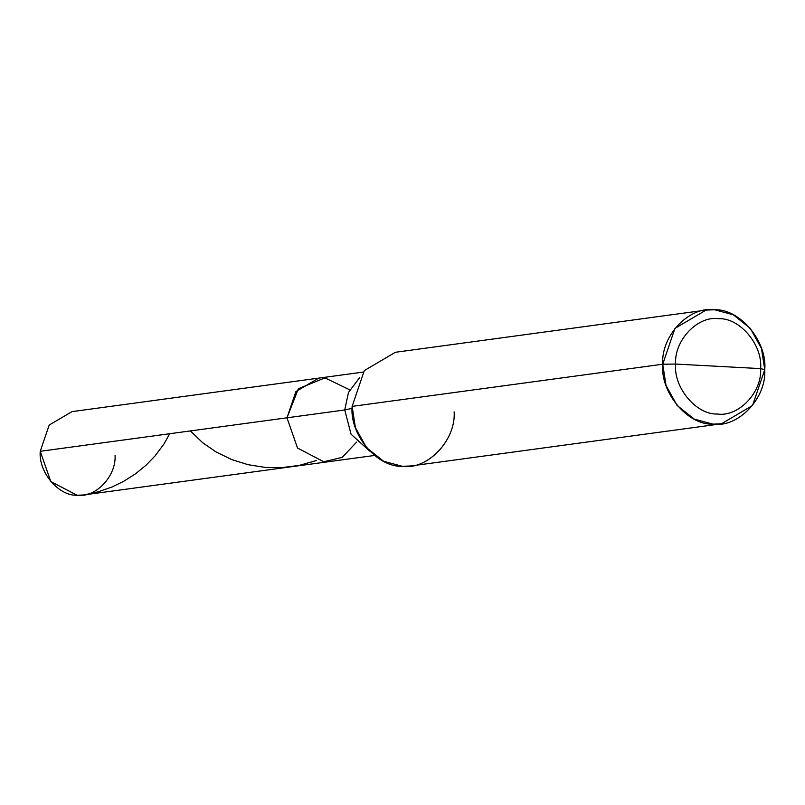 <?xml version="1.0" encoding="UTF-8"?>
<svg xmlns="http://www.w3.org/2000/svg" width="805" height="805" viewBox="0 0 805 805"><rect width="100%" height="100%" fill="white"/><g stroke="black" fill="none" stroke-linecap="round" stroke-linejoin="round"><path stroke-width="1.21" d="M374.516 455.459L330.05 461.496L323.801 461.748L297.528 448.053L286.983 417.805L344.731 409.966L351.061 434.217L369.636 451.072L351.061 434.217L344.731 409.966L352.127 408.356L344.731 409.966L348.505 392.387L359.664 377.605L348.505 392.387L344.731 409.966L286.983 417.805L298.353 388.735L324.968 377.867L349.722 389.841L324.968 377.867L298.353 388.735L286.983 417.805L297.528 448.053L323.801 461.748L342.226 457.331L356.796 441.935L342.226 457.331L323.801 461.748L297.528 448.053L286.983 417.805L40.25 451.303L49.186 425.06L71.997 411.627L318.73 378.119L295.918 391.552L286.983 417.805L40.25 451.303L50.796 481.551L77.069 495.246L83.318 494.995L330.05 461.496L323.801 461.748L297.528 448.053L286.983 417.805L295.918 391.552L318.73 378.119L363.196 372.081M115.055 455.308C116.443 476.147 95.543 498.114 77.069 495.246C58.534 496.132 38.288 471.972 40.25 451.303M454.141 411.848C456.022 440.265 427.536 470.221 402.339 466.306C377.062 467.514 349.45 434.559 352.127 406.384L662.736 364.212C660.07 392.387 687.671 425.342 712.948 424.134C738.145 428.039 766.632 398.093 764.75 369.676L752.564 405.468L721.461 423.792L712.948 424.134L694.232 419.113L677.116 405.448L666.027 385.454L662.736 364.212L675.616 364.071C673.383 387.547 696.395 415.018 717.456 414.012C738.457 417.262 762.194 392.307 760.624 368.62C762.858 345.144 739.845 317.683 718.785 318.689C697.784 315.429 674.047 340.394 675.616 364.071C674.047 340.394 697.784 315.429 718.785 318.689C739.845 317.683 762.858 345.144 760.624 368.62L764.75 369.676C767.427 341.501 739.815 308.546 714.548 309.754C689.342 305.84 660.855 335.796 662.736 364.212L675.616 364.071L760.624 368.62C762.194 392.307 738.457 417.262 717.456 414.012C696.395 415.018 673.383 387.547 675.616 364.071L760.624 368.62L764.75 369.676L761.46 348.424L750.381 328.43L733.264 314.765L714.548 309.754L706.025 310.096L674.932 328.41L662.736 364.212L352.127 406.384L364.313 370.592L395.416 352.268L706.025 310.096M352.127 406.384L355.418 427.626L366.506 447.63L383.613 461.285L402.339 466.306L410.852 465.964L721.461 423.792M84.887 494.743L97.928 491.885L111.835 487.065L123.568 481.39L135.512 473.813L146.077 465.189L155.124 455.831L163.838 444.189L169.704 433.734M190.362 430.927L202.719 442.76L216.132 451.997L231.87 459.625L248.02 464.676L265.248 467.413L281.498 467.675L299.178 465.421L316.435 460.53"/></g></svg>
